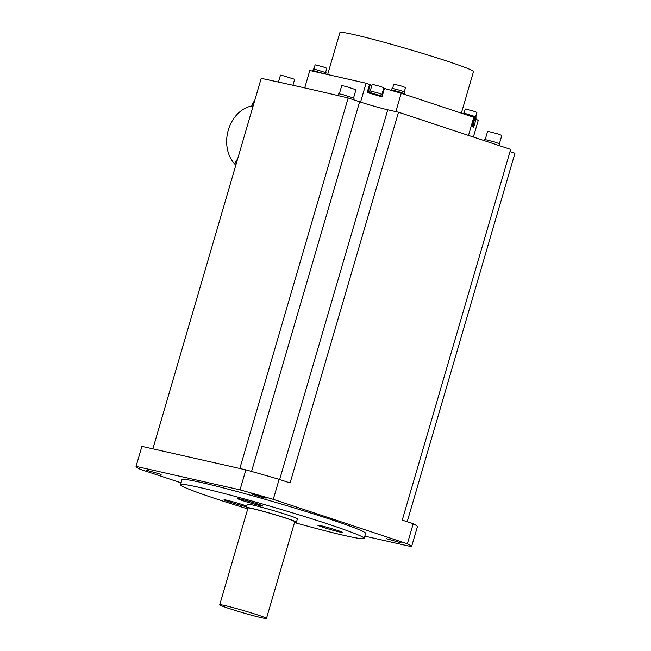 <?xml version="1.0" encoding="UTF-8"?>
<svg xmlns="http://www.w3.org/2000/svg" width="651" height="651" viewBox="0 0 651 651"><rect width="100%" height="100%" fill="white"/><g stroke="black" fill="none" stroke-linecap="round" stroke-linejoin="round"><path stroke-width="0.98" d="M247.746 508.895A95.673 4.508 16.3 0 1 180.514 484.694A95.673 4.508 16.3 0 1 199.767 487.501A95.673 4.508 16.3 0 1 302.682 515.966A95.673 4.508 16.3 0 1 364.178 538.401A95.673 4.508 16.3 0 1 344.924 535.594A95.673 4.508 16.3 0 1 294.496 522.566M296.417 522.208L297.393 518.871A26.097 1.229 -163.7 0 0 287.693 515.014A26.097 1.229 -163.7 0 0 261.482 507.227A26.097 1.229 -163.7 0 0 247.307 504.224L246.33 507.56A26.097 1.229 16.3 0 1 260.506 510.563A26.097 1.229 16.3 0 1 286.717 518.351A26.097 1.229 16.3 0 1 296.417 522.208A26.097 1.229 16.3 0 1 294.626 522.143M261.848 505.477A13.044 0.618 -163.7 0 0 247.925 501.034A13.044 0.618 -163.7 0 0 237.737 498.674A13.044 0.618 -163.7 0 0 238.665 499.195A13.044 0.618 -163.7 0 0 252.58 503.646A13.044 0.618 -163.7 0 0 262.776 505.998A13.044 0.618 -163.7 0 0 261.848 505.477M328.552 528.986A13.044 0.618 -163.7 0 0 342.776 532.51A13.044 0.618 -163.7 0 0 331.945 528.71A13.044 0.618 -163.7 0 0 317.729 525.186A13.044 0.618 -163.7 0 0 328.552 528.986M246.762 506.079A13.044 0.618 -163.7 0 0 226.638 500.188A13.044 0.618 -163.7 0 0 224.017 499.805A13.044 0.618 -163.7 0 0 232.399 502.865A13.044 0.618 -163.7 0 0 246.436 506.747A13.044 0.618 -163.7 0 0 246.558 506.771M247.876 508.472A26.097 1.229 16.3 0 1 246.33 507.56M266.462 618.45L294.748 521.72A24.356 1.147 -163.7 0 0 285.699 518.115A24.356 1.147 -163.7 0 0 261.23 510.848A24.356 1.147 -163.7 0 0 247.998 508.049L219.713 604.779A24.356 1.147 16.3 0 1 232.944 607.578A24.356 1.147 16.3 0 1 257.414 614.845A24.356 1.147 16.3 0 1 266.462 618.45A24.356 1.147 16.3 0 1 253.231 615.651A24.356 1.147 16.3 0 1 228.761 608.384A24.356 1.147 16.3 0 1 219.713 604.779M364.178 538.401L365.642 533.397A95.673 4.508 -163.7 0 0 304.147 510.962A95.673 4.508 -163.7 0 0 201.232 482.497A95.673 4.508 -163.7 0 0 181.979 479.689L180.514 484.694M364.837 536.155L411.562 546.702A143.513 6.762 16.3 0 0 407.355 543.78L273.274 499.35A143.513 6.762 16.3 0 0 240.024 489.861L136.051 466.385A143.513 6.762 16.3 0 0 140.258 469.314L181.059 482.83M161.163 474.416L146.198 470.087L161.163 474.416M259.562 496.632L266.129 498.17L257.674 495.313L251.099 493.775L259.562 496.632M386.458 538.678L401.423 542.999L386.458 538.678M273.274 499.35L279.124 479.331L290.086 482.969L398.502 112.224L510.661 149.388L402.253 520.133L413.214 523.762A143.513 6.762 -163.7 0 1 417.421 526.692L411.562 546.702M407.176 521.768L514.949 153.237L510.018 151.602M407.355 543.78L413.214 523.762M279.645 479.502L387.76 109.791L398.502 112.224M387.76 109.791A20.873 0.985 16.3 0 1 359.645 101.776L348.179 97.975A869.769 40.972 -163.7 0 0 261.206 78.34L152.863 448.848M239.828 468.484L348.179 97.975M473.375 137.027L478.241 120.378L474.848 118.539M476.125 118.905L473.684 127.238L471.804 125.936L474.245 117.595L473.798 117.286L468.5 135.416M377.198 95.412L371.949 93.915L382.023 96.796L384.464 88.455L401.219 93.231L473.798 117.286M384.318 88.959L383.561 88.796M371.867 85.379L366.082 83.214L360.564 102.077M304.717 87.909L309.803 70.503L366.082 83.214M401.219 93.231L395.849 111.622M371.949 93.915L367.164 92.556L369.597 84.215M461.339 113.152L473.489 71.61A69.584 3.279 -163.7 0 0 407.624 48.931A69.584 3.279 -163.7 0 0 339.92 32.55L327.648 74.531M367.905 92.767L370.264 84.679M382.186 96.242L370.305 92.621L368.905 92.418L368.735 93.003M381.958 96.128L382.414 94.558L378.166 93.003L369.727 90.847L369.272 92.418M381.95 94.297L383.87 87.739L379.956 86.314L372.177 84.321L370.264 90.88M472.414 126.351L473.334 126.799L473.578 125.969L471.999 125.277M473.277 125.773L473.733 124.203L472.48 123.641M473.269 123.942L475.181 117.383L463.772 113.958M404.45 94.305L404.605 93.793L400.129 92.157L392.651 90.09L391.251 89.887L391.113 90.351M404.295 93.598L404.759 92.027L400.511 90.473L392.073 88.316L391.609 89.887M404.295 91.758L405.524 87.543L401.61 86.111L393.839 84.125L392.602 88.341M475.938 118.848L474.961 118.148M475.694 118.441L476.15 116.879L464.798 113.355L463.463 113.168L463.276 113.795M475.686 116.61L476.923 112.395L473.008 110.963L465.229 108.977L464 113.193M324.222 73.758L313.937 70.78L312.537 70.577L312.39 71.089M325.655 74.084L326.053 72.717L314.693 69.201L313.359 69.006L312.903 70.577M325.581 72.448L326.818 68.233L322.904 66.801L315.133 64.815L313.896 69.03M499.447 145.669L499.968 143.92L494.825 142.04L484.604 139.428L484.246 140.632M499.423 143.611L501.815 135.408L497.063 133.675L487.623 131.258L485.231 139.46M292.926 85.265L294.667 79.3L281.964 75.37L280.475 75.158L278.457 82.067M353.648 99.79L354.103 98.236L343.085 94.664L338.74 93.744L338.186 95.624M353.558 97.927L355.951 89.724L345.779 86.42L341.759 85.574L339.366 93.777M136.051 466.385L141.91 446.374L193.892 458.109L245.875 469.851L240.024 489.861M279.124 479.331A143.513 6.762 -163.7 0 0 245.875 469.851M252.067 105.893A33.136 26.439 102.7 0 0 228.298 130.078A33.136 26.439 102.7 0 0 235.035 164.329M237.045 160.968A6.087 4.858 102.7 0 0 236.036 164.426M237.477 159.479A4.785 3.816 102.7 0 0 235.271 162.498A4.785 3.816 102.7 0 0 235.483 166.306M254.077 102.728A6.087 4.858 102.7 0 0 253.06 106.186M254.508 101.239A4.785 3.816 102.7 0 0 252.303 104.258A4.785 3.816 102.7 0 0 252.515 108.074M251.546 471.438L359.645 101.776"/></g></svg>
